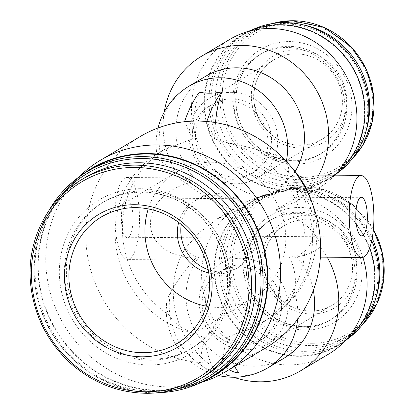 <?xml version="1.0" encoding="UTF-8"?>
<svg xmlns="http://www.w3.org/2000/svg" width="414" height="414" viewBox="0 0 414 414"><rect width="100%" height="100%" fill="white"/><g stroke="black" fill="none" stroke-linecap="round" stroke-linejoin="round"><path stroke-width="0.31" stroke-dasharray="2.07 1.55" d="M199.501 92.11A66.271 19.96 89.5 0 0 192.308 139.026L184.732 121.695M215.513 122.596A66.271 19.96 89.5 0 0 214.628 138.845L226.163 142.432C241.191 145.33 254.387 148.564 265.752 152.135A65.112 14.982 -176.2 0 1 285.075 160.642A65.112 14.982 -176.2 0 1 286.193 161.858C289.821 166.547 289.417 173.155 284.982 181.689C288.103 178.832 290.38 177.068 291.808 176.385L297.832 176.11L316.384 179.195L309.869 190.212L295.492 201.882L275.533 210.152C296.445 214.167 317.507 231.26 320.529 246.92C313.677 252.198 305.744 255.5 296.729 256.825L293.314 258.072L289.619 257.498C295.296 269.643 296.791 280.852 294.1 291.13A65.112 34.688 -11.9 0 1 279.528 311.297A99.484 99.484 0 0 0 311.84 202.244M192.308 139.026L163.618 149.863L159.183 152.989A65.112 14.982 -176.2 0 0 157.398 157.139A65.112 14.982 -176.2 0 0 162.857 162.852A67.296 63.197 59.2 0 1 188.939 86.236M229.832 39.371A86.609 81.335 59.2 0 0 193.053 125.877A86.609 81.335 59.2 0 0 260.189 196.862L237.388 210.457L216.936 219.022L199.631 232.44L185.482 248.007C188.815 253.218 193.203 256.421 198.658 257.611L196.081 258.859L195.511 258.258C184.634 270.627 176.385 281.913 170.759 292.118A65.112 34.688 -11.9 0 0 166.557 303.555A65.112 34.688 -11.9 0 0 169.098 315.028C173.476 322.76 181.834 328.876 194.176 333.384L204.459 337.71A66.271 19.96 89.5 0 0 216.682 373.05L223.581 372.942M140.325 136.475A122.891 115.408 -120.8 0 0 89.993 267.413A122.891 115.408 -120.8 0 0 199.465 362.535A122.891 115.408 -120.8 0 0 210.659 362.995A122.891 115.408 -120.8 0 0 221.785 362.353L226.779 337.529L237.817 333.032L265.493 320.721L275.662 314.174A65.112 34.688 -11.9 0 0 279.528 311.297M226.779 337.529A66.271 19.96 89.5 0 0 234.697 366.359M266.197 347.579A122.891 115.408 -120.8 0 1 221.785 362.353L221.816 362.907L199.496 363.083L204.459 337.71M182.517 142.783A99.484 93.424 -120.8 0 0 159.219 152.461A99.484 93.424 -120.8 0 0 116.981 251.867A99.484 93.424 -120.8 0 0 194.176 333.384M284.982 181.689L295.503 186.993L304.362 195.698L310.955 208.392L314.102 224.036L312.808 238.733L307.612 249.021L299.658 254.858L289.619 257.498M139.28 211.249A40.965 12.337 -90.5 0 1 127.517 259.418A40.965 12.337 -90.5 0 1 114.854 218.556A40.965 12.337 -90.5 0 1 126.86 177.492A40.965 12.337 -90.5 0 1 139.28 211.249M195.511 258.258C175.324 257.234 152.316 248.26 150.453 225.392C149.532 202.296 171.075 187.04 190.875 182.445L162.857 162.852M237.388 210.457C216.496 206.384 195.31 189.55 181.337 180.281L190.249 176.98L193.736 177.171C191.62 177.86 190.668 179.619 190.875 182.445M334.16 175.826A86.609 81.335 59.2 0 1 331.076 178.817A86.609 81.335 59.2 0 1 318.542 188.147A86.609 81.335 59.2 0 1 298.334 196.557L275.533 210.152M181.337 180.281A86.609 81.335 59.2 0 1 164.244 111.961M318.283 175.955A86.609 81.335 59.2 0 1 316.384 179.195M339.827 170.796A84.151 79.027 59.2 0 1 300.73 189.524L296.89 192.764L298.334 196.557A86.609 81.335 -120.8 0 1 362.897 257.384M274.565 192.945L278.519 191.537A84.151 79.027 -120.8 0 0 265.364 194.797L254.144 198.684A86.609 81.335 -120.8 0 1 260.189 196.862L274.565 192.945L278.41 189.7A84.151 79.027 59.2 0 1 205.033 115.294A84.151 79.027 59.2 0 1 255.221 28.897M296.89 192.764L300.843 191.356L300.73 189.524M278.519 191.537L278.41 189.7M132.889 215.057A19.313 5.817 -90.5 0 1 127.341 237.765A19.313 5.817 -90.5 0 1 121.374 218.504A19.313 5.817 -90.5 0 1 127.031 199.144A19.313 5.817 -90.5 0 1 132.889 215.057M193.736 177.171A67.296 63.197 59.2 0 1 205.696 76.248M295.141 171.474A67.296 63.197 59.2 0 1 291.808 176.385M265.364 194.797A84.151 79.027 -120.8 0 0 226.82 313.952A84.151 79.027 -120.8 0 0 349.97 336.696M369.707 247.96A84.151 79.027 -120.8 0 0 300.843 191.356M279.512 25.207A83.685 78.588 59.2 0 1 360.589 86.474A83.685 78.588 59.2 0 1 327.407 179.453A83.685 78.588 59.2 0 1 217.055 147.824A83.685 78.588 59.2 0 1 241.693 35.702A83.685 78.588 59.2 0 1 279.512 25.207M299.736 355.854A83.685 78.588 -120.8 0 0 337.555 345.354A83.685 78.588 -120.8 0 0 362.198 233.232A83.685 78.588 -120.8 0 0 251.841 201.602A83.685 78.588 -120.8 0 0 218.664 294.587A83.685 78.588 -120.8 0 0 299.736 355.854M336.794 173.575A83.685 78.588 59.2 0 1 331.754 176.861A83.685 78.588 59.2 0 1 221.402 145.236A83.685 78.588 59.2 0 1 246.045 33.115A83.685 78.588 59.2 0 1 251.334 30.243M284.449 23.95A82.029 77.03 59.2 0 1 359.595 144.522A82.029 77.03 59.2 0 1 224.119 145.614A82.029 77.03 59.2 0 1 284.449 23.95M285.888 47.45A58.157 54.612 59.2 0 1 342.228 90.029A58.157 54.612 59.2 0 1 319.173 154.65A58.157 54.612 59.2 0 1 242.48 132.666A58.157 54.612 59.2 0 1 259.604 54.746A58.157 54.612 59.2 0 1 285.888 47.45M365.971 131.259A80.756 75.84 59.2 0 1 333.855 172.203A80.756 75.84 59.2 0 1 227.358 141.681A80.756 75.84 59.2 0 1 251.138 33.482A80.756 75.84 59.2 0 1 287.637 23.35A80.756 75.84 59.2 0 1 302.432 24.695M296.051 49.747A49.965 46.922 59.2 0 1 341.824 123.186A49.965 46.922 59.2 0 1 259.304 123.853A49.965 46.922 59.2 0 1 296.051 49.747M198.658 257.611A67.296 63.197 -120.8 0 0 203.227 342.321A67.296 63.197 -120.8 0 0 284.77 357.753M313.32 290.369A67.296 63.197 -120.8 0 0 296.729 256.825M185.482 248.007A86.609 81.335 -120.8 0 0 233.646 377.237M327.531 257.808A86.609 81.335 -120.8 0 0 320.529 246.92M254.144 198.684A86.609 81.335 -120.8 0 0 239.98 205.272A86.609 81.335 -120.8 0 0 214.478 321.311A86.609 81.335 -120.8 0 0 328.69 354.048M312.218 314.009A49.965 46.922 -120.8 0 0 348.966 239.903A49.965 46.922 -120.8 0 0 266.445 240.57A49.965 46.922 -120.8 0 0 312.218 314.009M372.17 238.278A80.756 75.84 -120.8 0 0 261.286 199.377A80.756 75.84 -120.8 0 0 229.268 289.112A80.756 75.84 -120.8 0 0 307.504 348.236A80.756 75.84 -120.8 0 0 344.003 338.103A80.756 75.84 -120.8 0 0 376.119 297.159M303.038 327.841A58.157 54.612 -120.8 0 0 329.316 320.545A58.157 54.612 -120.8 0 0 346.446 242.625A58.157 54.612 -120.8 0 0 269.752 220.646A58.157 54.612 -120.8 0 0 246.692 285.267A58.157 54.612 -120.8 0 0 303.038 327.841M304.471 351.341A82.029 77.03 -120.8 0 0 364.801 229.677A82.029 77.03 -120.8 0 0 229.33 230.769A82.029 77.03 -120.8 0 0 304.471 351.341M371.7 240.684A83.685 78.588 -120.8 0 0 256.188 199.01A83.685 78.588 -120.8 0 0 223.011 291.994A83.685 78.588 -120.8 0 0 304.083 353.261A83.685 78.588 -120.8 0 0 341.902 342.761A83.685 78.588 -120.8 0 0 346.942 339.475M237.817 333.032A99.484 93.424 -120.8 0 0 261.115 323.355A99.484 93.424 -120.8 0 0 303.353 223.943A99.484 93.424 -120.8 0 0 226.163 142.432M214.628 138.845L207.052 121.519M82.469 173.611A122.891 115.408 -120.8 0 0 55.528 308A122.891 115.408 -120.8 0 0 170.584 386.888A122.891 115.408 -120.8 0 0 206.022 380.823M80.875 175.624A120.433 113.1 -120.8 0 0 73.718 181.632A120.433 113.1 -120.8 0 0 47.315 313.336A120.433 113.1 -120.8 0 0 160.073 390.65A120.433 113.1 -120.8 0 0 194.803 384.704A120.433 113.1 -120.8 0 0 203.486 381.263M91.385 169.062A119.962 112.66 -120.8 0 0 43.822 302.36A119.962 112.66 -120.8 0 0 160.042 390.19A119.962 112.66 -120.8 0 0 214.261 375.141M49.059 210.353A119.962 112.66 -120.8 0 0 51.15 331.433A119.962 112.66 -120.8 0 0 155.695 392.782A119.962 112.66 -120.8 0 0 157.806 392.746M60.708 196.122A118.311 111.102 -120.8 0 0 47.341 322.19A118.311 111.102 -120.8 0 0 155.11 391.442A118.311 111.102 -120.8 0 0 175.867 389.264M153.128 359.088A85.439 80.233 -120.8 0 0 191.739 348.365A85.439 80.233 -120.8 0 0 216.9 233.894A85.439 80.233 -120.8 0 0 104.23 201.602A85.439 80.233 -120.8 0 0 70.354 296.533A85.439 80.233 -120.8 0 0 153.128 359.088M85.538 177.316A115.868 108.81 -120.8 0 0 39.594 306.065A115.868 108.81 -120.8 0 0 151.85 390.894A115.868 108.81 -120.8 0 0 204.216 376.357M221.816 362.907A175.557 52.868 89.5 0 0 229.263 369.599M199.496 363.083A175.557 52.868 89.5 0 0 216.682 373.05M227.571 100.954A39.791 37.369 59.2 0 1 266.124 130.089A39.791 37.369 59.2 0 1 250.346 174.304A39.791 37.369 59.2 0 1 197.871 159.266A39.791 37.369 59.2 0 1 209.587 105.948A39.791 37.369 59.2 0 1 227.571 100.954M231.028 98.894A39.791 37.369 59.2 0 1 269.581 128.029A39.791 37.369 59.2 0 1 253.803 172.245A39.791 37.369 59.2 0 1 201.328 157.206A39.791 37.369 59.2 0 1 213.044 103.888A39.791 37.369 59.2 0 1 231.028 98.894M230.624 92.343A46.451 43.625 59.2 0 1 275.631 126.348A46.451 43.625 59.2 0 1 257.213 177.963A46.451 43.625 59.2 0 1 195.957 160.409A46.451 43.625 59.2 0 1 209.634 98.17A46.451 43.625 59.2 0 1 230.624 92.343M246.366 349.69A46.451 43.625 -120.8 0 0 267.361 343.863A46.451 43.625 -120.8 0 0 281.039 281.623A46.451 43.625 -120.8 0 0 219.782 264.065A46.451 43.625 -120.8 0 0 201.364 315.68A46.451 43.625 -120.8 0 0 246.366 349.69M245.968 343.134A39.791 37.369 -120.8 0 0 263.951 338.145A39.791 37.369 -120.8 0 0 275.667 284.827A39.791 37.369 -120.8 0 0 223.193 269.788A39.791 37.369 -120.8 0 0 207.414 314.003A39.791 37.369 -120.8 0 0 245.968 343.134M242.511 345.198A39.791 37.369 -120.8 0 0 260.494 340.204A39.791 37.369 -120.8 0 0 272.21 286.886A39.791 37.369 -120.8 0 0 219.736 271.848A39.791 37.369 -120.8 0 0 203.957 316.063A39.791 37.369 -120.8 0 0 242.511 345.198M208.211 269.716A39.791 37.369 -120.8 0 0 221.2 271.926A39.791 37.369 -120.8 0 0 239.183 266.937A39.791 37.369 -120.8 0 0 250.9 213.619A39.791 37.369 -120.8 0 0 198.425 198.58A39.791 37.369 -120.8 0 0 181.254 224.507M208.775 272.966A39.791 37.369 -120.8 0 0 217.748 273.985A39.791 37.369 -120.8 0 0 235.732 268.996A39.791 37.369 -120.8 0 0 247.448 215.678A39.791 37.369 -120.8 0 0 194.973 200.64A39.791 37.369 -120.8 0 0 178.662 222.463M206.307 306.174A73.733 69.242 -120.8 0 0 219.787 307.4A73.733 69.242 -120.8 0 0 253.114 298.147A73.733 69.242 -120.8 0 0 274.824 199.357A73.733 69.242 -120.8 0 0 177.59 171.484A73.733 69.242 -120.8 0 0 148.274 208.847M286.302 161.362A67.296 63.197 59.2 0 1 286.193 161.858M170.759 292.118A67.296 63.197 -120.8 0 0 196.66 362.017A67.296 63.197 -120.8 0 0 268.018 367.741M297.609 319.287A67.296 63.197 -120.8 0 0 294.1 291.13M287.787 46.316A58.157 54.612 59.2 0 1 344.132 88.896A58.157 54.612 59.2 0 1 321.073 153.516A58.157 54.612 59.2 0 1 244.379 131.533A58.157 54.612 59.2 0 1 261.503 53.613A58.157 54.612 59.2 0 1 287.787 46.316M288.749 41.566A62.255 58.462 59.2 0 1 345.778 133.07A62.255 58.462 59.2 0 1 242.961 133.898A62.255 58.462 59.2 0 1 288.749 41.566M352.656 158.251A80.756 75.84 59.2 0 1 338.238 169.59A80.756 75.84 59.2 0 1 231.742 139.068A80.756 75.84 59.2 0 1 255.521 30.869A80.756 75.84 59.2 0 1 272.355 23.577M292.812 22.237A78.82 74.023 59.2 0 1 365.024 138.095A78.82 74.023 59.2 0 1 234.841 139.14A78.82 74.023 59.2 0 1 292.812 22.237M312.451 343.315A78.82 74.023 -120.8 0 0 370.426 226.406A78.82 74.023 -120.8 0 0 240.244 227.452A78.82 74.023 -120.8 0 0 312.451 343.315M373.366 229.366A80.756 75.84 -120.8 0 0 265.669 196.769A80.756 75.84 -120.8 0 0 233.651 286.498A80.756 75.84 -120.8 0 0 311.887 345.623A80.756 75.84 -120.8 0 0 348.381 335.49A80.756 75.84 -120.8 0 0 362.804 324.146M306.391 330.02A62.255 58.462 -120.8 0 0 352.179 237.688A62.255 58.462 -120.8 0 0 249.363 238.516A62.255 58.462 -120.8 0 0 306.391 330.02M304.937 326.708A58.157 54.612 -120.8 0 0 331.221 319.411A58.157 54.612 -120.8 0 0 348.345 241.491A58.157 54.612 -120.8 0 0 271.651 219.513A58.157 54.612 -120.8 0 0 248.591 284.133A58.157 54.612 -120.8 0 0 304.937 326.708M275.662 314.174A99.484 93.424 -120.8 0 0 265.752 152.135M159.183 152.989A99.484 93.424 -120.8 0 0 169.098 315.028M151.229 360.221A85.439 80.233 -120.8 0 0 189.84 349.499A85.439 80.233 -120.8 0 0 215.001 235.028A85.439 80.233 -120.8 0 0 102.33 202.736A85.439 80.233 -120.8 0 0 68.455 297.666A85.439 80.233 -120.8 0 0 151.229 360.221M150.266 364.972A89.533 84.083 -120.8 0 0 216.118 232.176A89.533 84.083 -120.8 0 0 68.243 233.367A89.533 84.083 -120.8 0 0 150.266 364.972M81.563 179.686A115.868 108.81 -120.8 0 0 35.625 308.435A115.868 108.81 -120.8 0 0 147.876 393.264M295.229 53.82A46.451 43.625 59.2 0 1 340.23 87.83A46.451 43.625 59.2 0 1 321.813 139.446A46.451 43.625 59.2 0 1 260.556 121.887A46.451 43.625 59.2 0 1 274.234 59.647A46.451 43.625 59.2 0 1 295.229 53.82M310.966 311.173A46.451 43.625 -120.8 0 0 331.961 305.346A46.451 43.625 -120.8 0 0 345.638 243.106A46.451 43.625 -120.8 0 0 284.382 225.547A46.451 43.625 -120.8 0 0 265.964 277.163A46.451 43.625 -120.8 0 0 310.966 311.173M253.114 298.147L177.109 343.465A73.733 69.242 -120.8 0 0 198.823 244.674A73.733 69.242 -120.8 0 0 101.585 216.801L177.59 171.484M158.055 127.978A67.296 67.296 0 0 0 157.398 157.139M166.557 303.555A67.296 67.296 0 0 0 218.613 375.555M298.629 176.11L297.832 176.121M320.332 257.865L293.314 258.082M190.249 176.985L126.86 177.492M196.081 258.869L127.517 259.418M295.498 201.892L318.542 188.147M334.336 175.826L331.076 178.817M327.407 179.453L331.754 176.861M241.693 35.702L246.045 33.115M319.173 154.65L321.073 153.516C310.557 159.664 299.089 161.879 286.669 160.166C269.002 157.17 255.112 147.798 244.984 132.056C238.19 120.753 235.219 108.685 236.068 95.846C237.905 77.201 246.387 63.125 261.503 53.613L259.604 54.746M333.855 172.203L338.238 169.59L352.609 158.308M251.138 33.482L255.521 30.869L272.283 23.588M239.98 205.272L216.931 219.011M344.003 338.103L348.381 335.49L362.757 324.209M373.387 229.118L352.775 204.656L324.964 189.871L294.318 187.092L265.669 196.769L261.286 199.377M329.316 320.545L331.221 319.411C323.256 324.115 314.568 326.527 305.149 326.646C283.461 326.035 266.528 316.037 254.356 296.652C245.316 280.257 243.68 263.578 249.445 246.615C253.839 234.878 261.239 225.842 271.651 219.513L269.752 220.646M256.188 199.01L251.841 201.602M341.902 342.761L337.555 345.354M289.883 165.414A99.484 99.484 0 0 0 285.075 160.642M265.503 320.736L261.115 323.355M163.608 149.842L159.219 152.461M194.803 384.704L200.386 382.769M73.718 181.632L78.075 177.637M104.23 201.602L102.33 202.736C125.266 189.803 149.428 188.67 174.817 199.331C191.992 207.202 205.504 219.461 215.347 236.115C228.616 260.152 231.017 284.646 222.551 309.589C216.087 326.863 205.184 340.168 189.84 349.499L191.739 348.365M361.396 197.261L127.031 199.144M361.707 235.882L127.341 237.765M250.346 174.304L253.803 172.245M209.587 105.948L213.044 103.888M257.213 177.963L321.813 139.446C313.424 144.351 304.269 146.121 294.349 144.755C280.247 142.364 269.147 134.881 261.053 122.296C255.624 113.265 253.249 103.624 253.927 93.373C255.402 78.474 262.171 67.234 274.234 59.647L209.634 98.17M267.361 343.863L331.961 305.346C325.611 309.098 318.671 311.023 311.152 311.116C293.836 310.635 280.314 302.65 270.58 287.156C263.356 274.052 262.046 260.727 266.652 247.184C270.166 237.807 276.076 230.598 284.382 225.547L219.782 264.065M223.193 269.788L219.736 271.848M263.951 338.145L260.494 340.204M198.425 198.58L194.973 200.64M239.183 266.937L235.732 268.996"/><path stroke-width="0.62" d="M200.386 382.769L206.022 380.823A122.891 115.408 -120.8 0 0 226.122 371.472L266.197 347.579A122.891 115.408 -120.8 0 0 316.524 216.641A122.891 115.408 -120.8 0 0 207.052 121.519A122.891 115.408 -120.8 0 0 195.858 121.059L184.701 121.147A175.557 52.868 89.5 0 1 199.501 92.11C205.742 93.611 213.179 93.554 221.821 91.929A66.271 19.96 89.5 0 0 215.513 122.596M234.697 366.359A66.271 19.96 89.5 0 0 239.002 372.874L223.581 372.942M221.821 91.929A175.557 52.868 89.5 0 0 207.021 120.971L195.858 121.059A122.891 115.408 -120.8 0 0 184.732 121.695A122.891 115.408 -120.8 0 0 140.325 136.475L100.25 160.368A122.891 115.408 -120.8 0 0 82.469 173.611L78.075 177.637M373.64 209.36A40.965 12.337 -90.5 0 1 361.883 257.534A40.965 12.337 -90.5 0 1 349.214 216.672A40.965 12.337 -90.5 0 1 361.22 175.608A40.965 12.337 -90.5 0 1 373.64 209.36M164.244 111.961A86.609 81.335 59.2 0 1 201.504 56.263L229.832 39.371A86.609 81.335 59.2 0 1 244.001 32.784A86.609 81.335 59.2 0 1 342.854 70.163A86.609 81.335 59.2 0 1 334.16 175.826M201.504 56.263A86.609 81.335 59.2 0 1 302.567 71.886A86.609 81.335 59.2 0 1 318.283 175.955M244.001 32.784L255.221 28.897A84.151 79.027 59.2 0 1 352.428 67.109A84.151 79.027 59.2 0 1 339.827 170.796L334.336 175.826M367.249 213.174A19.313 5.817 -90.5 0 1 361.707 235.882A19.313 5.817 -90.5 0 1 355.735 216.62A19.313 5.817 -90.5 0 1 361.396 197.261A19.313 5.817 -90.5 0 1 367.249 213.174M286.302 161.362A67.296 63.197 59.2 0 0 260.09 91.804A67.296 63.197 59.2 0 0 188.939 86.236L205.696 76.248A67.296 63.197 59.2 0 1 285.153 89.357A67.296 63.197 59.2 0 1 295.141 171.474M233.646 377.237A86.609 81.335 -120.8 0 0 300.362 370.939L328.69 354.048A86.609 81.335 -120.8 0 0 341.219 344.717L349.97 336.696A84.151 79.027 -120.8 0 0 369.707 247.96M251.334 30.243A83.685 78.588 59.2 0 1 283.859 22.615A83.685 78.588 59.2 0 1 363.932 80.849A83.685 78.588 59.2 0 1 336.794 173.575M302.432 24.695A80.756 75.84 59.2 0 1 365.971 131.259M218.613 375.555A67.296 67.296 0 0 0 268.018 367.741L284.77 357.753A67.296 63.197 -120.8 0 0 313.32 290.369M300.362 370.939A86.609 81.335 -120.8 0 0 327.531 257.808M341.219 344.717A86.609 81.335 -120.8 0 0 362.897 257.384M376.119 297.159A80.756 75.84 -120.8 0 0 372.17 238.278M346.942 339.475A83.685 78.588 -120.8 0 0 371.7 240.684M226.122 371.472A122.891 115.408 -120.8 0 0 262.31 206.819A122.891 115.408 -120.8 0 0 100.25 160.368M203.486 381.263A120.433 113.1 -120.8 0 0 249.963 214.178A120.433 113.1 -120.8 0 0 80.875 175.624M157.806 392.746A119.962 112.66 -120.8 0 0 209.914 377.734L214.261 375.141A119.962 112.66 -120.8 0 0 249.585 214.405A119.962 112.66 -120.8 0 0 91.385 169.062L87.038 171.655A119.962 112.66 -120.8 0 0 49.059 210.353M209.914 377.734A119.962 112.66 -120.8 0 0 245.238 216.998A119.962 112.66 -120.8 0 0 87.038 171.655M175.867 389.264A118.311 111.102 -120.8 0 0 243.411 218.085A118.311 111.102 -120.8 0 0 60.708 196.122M147.876 393.264A115.868 108.81 -120.8 0 0 200.241 378.727L204.216 376.357A115.868 108.81 -120.8 0 0 238.335 221.112A115.868 108.81 -120.8 0 0 85.538 177.316L81.563 179.686C47.444 199.548 26.982 240.368 30.408 281.66C33.265 313.822 46.585 340.986 70.375 363.15C92.979 383.095 118.777 393.145 147.757 393.3C166.682 393.067 184.178 388.213 200.241 378.727A115.868 108.81 -120.8 0 0 234.36 223.482A115.868 108.81 -120.8 0 0 81.563 179.686M142.965 356.79A77.247 72.543 -120.8 0 0 199.776 242.221A77.247 72.543 -120.8 0 0 72.196 243.246A77.247 72.543 -120.8 0 0 142.965 356.79M207.021 120.971L207.052 121.519M184.701 121.147L184.732 121.695M229.263 369.599A175.557 52.868 89.5 0 0 239.002 372.874M181.254 224.507A39.791 37.369 -120.8 0 0 208.211 269.716M178.662 222.463A39.791 37.369 -120.8 0 0 208.775 272.966M148.274 208.847A73.733 69.242 -120.8 0 0 206.307 306.174M268.018 367.741A67.296 63.197 -120.8 0 0 297.609 319.287M272.355 23.577A80.756 75.84 59.2 0 1 292.015 20.736A80.756 75.84 59.2 0 1 366.835 70.727A80.756 75.84 59.2 0 1 352.656 158.251M362.804 324.146A80.756 75.84 -120.8 0 0 373.366 229.366M147.079 391.763A113.933 106.993 -120.8 0 0 230.877 222.779A113.933 106.993 -120.8 0 0 42.704 224.295A113.933 106.993 -120.8 0 0 147.079 391.763M143.787 352.712A73.733 69.242 -120.8 0 0 177.109 343.465C190.352 335.412 199.76 323.929 205.339 309.02C212.646 287.497 210.576 266.357 199.124 245.611C190.631 231.24 178.972 220.657 164.146 213.867C142.23 204.666 121.38 205.644 101.585 216.801A73.733 69.242 -120.8 0 0 72.352 298.732A73.733 69.242 -120.8 0 0 143.787 352.712M188.939 86.236A67.296 67.296 0 0 0 158.055 127.978M361.22 175.608L298.629 176.11M361.883 257.534L320.332 257.865M352.609 158.308L362.83 145.242L372.274 121.757L373.697 95.986L366.561 69.764L351.455 47.03L324.209 27.453L292.139 20.7L272.283 23.588M362.757 324.209L376.952 303.767L383.788 279.367L382.557 253.58L373.387 229.118M311.84 202.244A99.484 99.484 0 0 0 289.883 165.414"/></g></svg>
